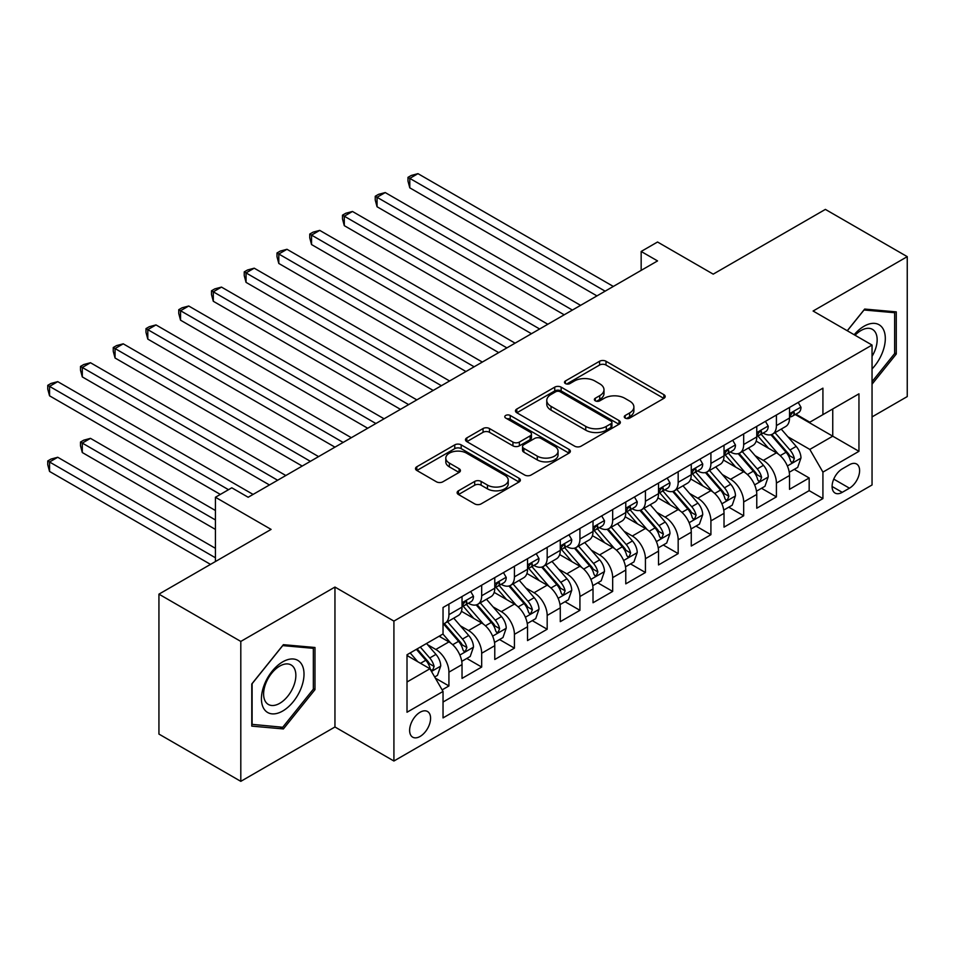 <?xml version="1.0" encoding="UTF-8"?>
<svg xmlns="http://www.w3.org/2000/svg" width="955" height="955" viewBox="0 0 955 955"><rect width="100%" height="100%" fill="white"/><g stroke="black" fill="none" stroke-linecap="round" stroke-linejoin="round"><path stroke-width="1.43" d="M625.203 418.087A3.187 1.838 0 0 0 629.703 418.087L663.868 398.366A4.548 2.626 0 0 0 665.193 396.516A4.548 2.626 0 0 0 663.868 394.654L606.007 361.253A4.548 2.626 0 0 0 599.573 361.253L565.42 380.973A3.187 1.838 0 0 0 564.489 382.275A3.187 1.838 0 0 0 565.42 383.576A3.187 1.838 0 0 0 569.92 383.576L574.337 381.021A14.552 8.404 0 0 1 594.917 381.021L599.728 383.803A14.552 8.404 0 0 1 603.99 389.736A14.552 8.404 0 0 1 599.728 395.68L595.311 398.235A3.187 1.838 0 0 0 594.38 399.536A3.187 1.838 0 0 0 595.311 400.825A3.187 1.838 0 0 0 599.812 400.825L604.229 398.283A14.552 8.404 0 0 1 624.809 398.283L629.632 401.064A14.552 8.404 0 0 1 633.893 406.997A14.552 8.404 0 0 1 629.632 412.942L625.203 415.497A3.187 1.838 0 0 0 624.272 416.786A3.187 1.838 0 0 0 625.203 418.087L625.203 415.497M420.105 736.436A14.826 8.559 120 0 0 429.786 723.377A14.826 8.559 120 0 0 427.518 711.499A14.826 8.559 120 0 0 420.105 712.239A14.826 8.559 120 0 0 410.423 725.299A14.826 8.559 120 0 0 412.691 737.176A14.826 8.559 120 0 0 420.105 736.436M458.46 490.798A4.548 2.626 0 0 0 457.123 492.649A4.548 2.626 0 0 0 458.46 494.511L474.683 503.882A4.548 2.626 0 0 0 481.117 503.882L519.043 481.977A4.548 2.626 0 0 0 520.38 480.126A4.548 2.626 0 0 0 519.043 478.264L461.181 444.863A4.548 2.626 0 0 0 454.759 444.863L416.822 466.756A4.548 2.626 0 0 0 415.497 468.619A4.548 2.626 0 0 0 416.822 470.469L436.435 481.798A4.548 2.626 0 0 0 442.869 481.798L459.092 472.427A4.548 2.626 0 0 0 460.429 470.564A4.548 2.626 0 0 0 459.092 468.714L449.375 463.091A12.164 7.019 0 0 1 445.806 458.125A12.164 7.019 0 0 1 453.315 451.643A12.164 7.019 0 0 1 466.565 453.171L504.658 475.16A12.164 7.019 0 0 1 508.227 480.126A12.164 7.019 0 0 1 500.718 486.608A12.164 7.019 0 0 1 487.468 485.092L481.117 481.427A4.548 2.626 0 0 0 474.683 481.427L458.46 490.798L458.46 494.511M872.046 416.905L907.25 396.576L907.25 256.656L825.383 209.396L713.206 274.145L657.541 242.009L641.163 251.463L657.541 260.918L248.169 497.257L231.802 487.802L215.424 497.257L215.424 561.54M240.803 641.426L240.803 781.345L334.954 726.982L334.954 587.062L240.803 641.426L158.936 594.153L271.101 529.404L215.424 497.257M334.954 587.062L393.914 621.096L872.046 345.053L872.046 484.973L393.914 761.016L393.914 621.096M907.25 256.656L813.099 311.02L872.046 345.053M574.659 446.164A4.548 2.626 0 0 0 581.094 446.164L619.019 424.259A4.548 2.626 0 0 0 620.356 422.408A4.548 2.626 0 0 0 619.019 420.546L561.158 387.145A4.548 2.626 0 0 0 554.736 387.145L516.798 409.038A4.548 2.626 0 0 0 515.461 410.901A4.548 2.626 0 0 0 516.798 412.751L574.659 446.164M506.974 418.779A3.187 1.838 0 0 1 510.209 419.221L510.209 415.449L569.037 449.411A4.548 2.626 0 0 1 570.362 451.261A4.548 2.626 0 0 1 569.037 453.124L531.099 475.017A4.548 2.626 0 0 1 524.677 475.017L466.816 441.616L466.816 437.903A4.548 2.626 0 0 0 465.479 439.754A4.548 2.626 0 0 0 466.816 441.616M466.816 437.903L483.051 428.532A4.548 2.626 0 0 1 489.473 428.532L512.942 442.081A4.548 2.626 0 0 0 519.365 442.081L530.144 435.862A4.548 2.626 0 0 0 531.469 434A4.548 2.626 0 0 0 530.144 432.149L505.708 418.039A3.187 1.838 0 0 1 504.777 416.738A3.187 1.838 0 0 1 506.735 415.043A3.187 1.838 0 0 1 510.209 415.449M240.803 781.345L158.936 734.073L158.936 594.153M442.129 689.88L448.922 685.953L435.337 678.11M427.601 644.721L435.826 649.46A18.527 10.696 60 0 1 448.922 672.153L462.029 664.585L462.029 678.396L481.678 667.044L466.78 658.449M460.358 625.812L468.571 630.551A18.527 10.696 60 0 1 481.678 653.244L494.774 645.687L494.774 659.487L514.423 648.147L499.525 639.54M493.102 606.903L501.327 611.654A18.527 10.696 60 0 1 514.423 634.335L527.53 626.778L527.53 640.578L547.179 629.238L532.269 620.631M525.847 587.994L534.072 592.745A18.527 10.696 60 0 1 547.179 615.426L560.275 607.869L560.275 621.669L579.924 610.329L565.026 601.722M558.603 569.085L566.828 573.836A18.527 10.696 60 0 1 579.924 596.529L593.019 588.96L593.019 602.76L612.668 591.42L597.77 582.813M591.348 550.176L599.573 554.927A18.527 10.696 60 0 1 612.668 577.62L625.776 570.051L625.776 583.851L645.425 572.511L630.515 563.904M624.104 531.267L632.317 536.018A18.527 10.696 60 0 1 645.425 558.711L658.52 551.142L658.52 564.942L678.169 553.602L663.271 544.995M656.849 512.369L665.074 517.109A18.527 10.696 60 0 1 678.169 539.802L691.265 532.233L691.265 546.045L710.914 534.693L696.016 526.098M689.594 493.46L697.818 498.2A18.527 10.696 60 0 1 710.914 520.893L724.021 513.324L724.021 527.136L743.67 515.784L728.772 507.189M722.35 474.551L730.563 479.291A18.527 10.696 60 0 1 743.67 501.984L756.766 494.427L756.766 508.227L776.415 496.887L776.415 483.075A18.527 10.696 -120 0 0 763.32 460.394L755.095 455.642M761.517 488.28L776.415 496.887M462.029 664.585A18.527 10.696 -120 0 0 448.922 641.903L439.097 636.233M494.774 645.687A18.527 10.696 -120 0 0 481.678 622.994L461.42 611.296M527.53 626.778A18.527 10.696 -120 0 0 514.423 604.085L494.177 592.398M560.275 607.869A18.527 10.696 -120 0 0 547.179 585.176L526.921 573.489M593.019 588.96A18.527 10.696 -120 0 0 579.924 566.267L559.666 554.58M625.776 570.051A18.527 10.696 -120 0 0 612.668 547.358L592.422 535.671M658.52 551.142A18.527 10.696 -120 0 0 645.425 528.461L625.167 516.762M691.265 532.233A18.527 10.696 -120 0 0 678.169 509.552L657.911 497.853M724.021 513.324A18.527 10.696 -120 0 0 710.914 490.643L690.668 478.944M756.766 494.427A18.527 10.696 -120 0 0 743.67 471.734L723.413 460.035M849.449 464.739L842.238 468.893A14.361 8.285 120 0 0 832.867 481.547A14.361 8.285 120 0 0 835.064 493.055A14.361 8.285 120 0 0 842.238 492.338L849.449 488.184A14.361 8.285 120 0 0 858.832 475.53A14.361 8.285 120 0 0 856.623 464.023A14.361 8.285 120 0 0 849.449 464.739M407.009 681.989L429.929 668.751L443.036 691.444L443.036 717.909L822.924 498.582L822.924 472.116L809.816 449.423L787.839 436.733M443.036 691.444L407.009 712.239L407.009 654.76L443.036 633.965L443.036 607.487L822.924 388.16L822.924 414.637L858.951 393.83L858.951 451.309L822.924 472.116M468.404 603.226L468.571 603.333A18.527 10.696 60 0 0 477.834 604.252L490.942 596.684A18.527 10.696 -120 0 0 494.774 588.208L494.774 577.62M501.148 584.317L501.327 584.424A18.527 10.696 60 0 0 510.591 585.343L523.686 577.775A18.527 10.696 -120 0 0 527.53 569.299L527.53 558.711M533.905 565.42L534.072 565.515A18.527 10.696 60 0 0 543.335 566.434L556.431 558.866A18.527 10.696 -120 0 0 560.275 550.39L560.275 539.802M566.649 546.511L566.828 546.606A18.527 10.696 60 0 0 576.092 547.525L589.187 539.957A18.527 10.696 -120 0 0 593.019 531.481L593.019 520.893M599.406 527.602L599.573 527.697A18.527 10.696 60 0 0 608.836 528.616L621.932 521.048A18.527 10.696 -120 0 0 625.776 512.572L625.776 501.984M632.15 508.693L632.317 508.788A18.527 10.696 60 0 0 641.581 509.707L654.688 502.151A18.527 10.696 -120 0 0 658.52 493.663L658.52 483.075M664.895 489.784L665.074 489.879A18.527 10.696 60 0 0 674.337 490.798L687.433 483.242A18.527 10.696 -120 0 0 691.265 474.754L691.265 464.166M697.651 470.875L697.818 470.982A18.527 10.696 60 0 0 707.082 471.889L720.177 464.333A18.527 10.696 -120 0 0 724.021 455.845L724.021 445.257M730.396 451.966L730.563 452.073A18.527 10.696 60 0 0 739.827 452.992L752.934 445.424A18.527 10.696 -120 0 0 756.766 436.948L756.766 426.36M443.036 702.032L809.172 490.643L809.172 477.978L789.522 489.318L789.522 475.518A18.527 10.696 -120 0 0 776.415 452.825L756.169 441.138M763.14 433.057L763.32 433.164A18.527 10.696 -120 0 0 772.583 434.083A18.527 10.696 -120 0 0 776.415 425.596L776.415 415.007M772.583 434.083L785.678 426.515A18.527 10.696 -120 0 0 789.522 418.039L789.522 407.451M448.922 604.085L448.922 614.674A18.527 10.696 60 0 1 445.09 623.149A18.527 10.696 60 0 1 443.036 623.902M445.09 623.149L458.185 615.593A18.527 10.696 -120 0 0 462.029 607.105L462.029 596.517M481.678 585.176L481.678 595.765A18.527 10.696 60 0 1 477.834 604.252M514.423 566.267L514.423 576.856A18.527 10.696 60 0 1 510.591 585.343M547.179 547.358L547.179 557.947A18.527 10.696 60 0 1 543.335 566.434M579.924 528.449L579.924 539.038A18.527 10.696 60 0 1 576.092 547.525M612.668 509.552L612.668 520.141A18.527 10.696 60 0 1 608.836 528.616M645.425 490.643L645.425 501.232A18.527 10.696 60 0 1 641.581 509.707M678.169 471.734L678.169 482.323A18.527 10.696 60 0 1 674.337 490.798M710.914 452.825L710.914 463.414A18.527 10.696 60 0 1 707.082 471.889M743.67 433.916L743.67 444.505A18.527 10.696 60 0 1 739.827 452.992M743.67 501.984L743.67 515.784M710.914 520.893L710.914 534.693M678.169 539.802L678.169 553.602M645.425 558.711L645.425 572.511M612.668 577.62L612.668 591.42M579.924 596.529L579.924 610.329M547.179 615.426L547.179 629.238M514.423 634.335L514.423 648.147M481.678 653.244L481.678 667.044M448.922 672.153L448.922 685.953M429.929 668.751L407.009 655.512M809.816 449.423L832.748 436.184L832.748 408.955L858.951 393.83M795.24 414.53L858.951 451.309M795.897 414.16L809.816 422.194L822.924 414.637M334.954 726.982L393.914 761.016M641.163 251.463L641.163 270.372M794.262 469.371L809.172 477.978M809.172 490.643L822.924 498.582M872.046 384.173L896.279 354.019L896.279 311.879L864.681 309.062L847.252 330.74M251.774 726.122L283.384 728.94L314.983 689.629L314.983 647.49L283.384 644.673L251.774 683.983L251.774 726.122M894.644 353.075L896.279 354.019M313.347 688.686L314.983 689.629M280.042 727.018L283.384 728.94M626.48 418.541L629.632 416.726A14.552 8.404 0 0 0 633.893 410.781L633.893 406.997M603.99 389.736L603.99 393.52A14.552 8.404 0 0 1 599.728 399.465L596.589 401.279M663.809 398.402L606.007 365.037A4.548 2.626 0 0 0 599.573 365.037L566.685 384.017M618.959 424.295L561.158 390.929A4.548 2.626 0 0 0 554.736 390.929L516.858 412.787M610.985 423.698A3.187 1.838 0 0 0 611.916 422.408A3.187 1.838 0 0 0 610.985 421.107L560.191 391.777A3.187 1.838 0 0 0 555.691 391.777L551.035 394.475A14.552 8.404 0 0 0 546.773 400.408A14.552 8.404 0 0 0 551.035 406.353L585.749 426.396A14.552 8.404 0 0 0 606.318 426.396L610.985 423.698L610.985 427.482A3.187 1.838 0 0 0 611.916 426.181L611.916 422.408M546.773 400.408L546.773 404.192A14.552 8.404 0 0 0 551.035 410.137L551.035 406.353M610.985 427.482L606.318 430.18A14.552 8.404 0 0 1 585.749 430.18L551.035 410.137M466.876 441.652L483.051 432.305L483.051 428.532M531.469 434L531.469 437.784A4.548 2.626 0 0 1 530.144 439.646L519.365 445.854A4.548 2.626 0 0 1 512.942 445.854L489.473 432.305A4.548 2.626 0 0 0 483.051 432.305M510.209 419.221L568.977 453.159M537.295 456.132A12.164 7.019 0 0 0 550.546 457.66A12.164 7.019 0 0 0 558.054 451.166A12.164 7.019 0 0 0 554.485 446.212L541.067 438.452A4.548 2.626 0 0 0 534.645 438.452L523.865 444.672A4.548 2.626 0 0 0 522.54 446.534A4.548 2.626 0 0 0 523.865 448.384L537.295 456.132L537.295 459.916A12.164 7.019 0 0 0 550.546 461.444A12.164 7.019 0 0 0 558.054 454.95L558.054 451.166M522.54 446.534L522.54 450.318A4.548 2.626 0 0 0 523.865 452.169L523.865 448.384M537.295 459.916L523.865 452.169M508.227 480.126L508.227 483.91A12.164 7.019 0 0 1 500.718 490.393A12.164 7.019 0 0 1 487.468 488.865L481.117 485.2A4.548 2.626 0 0 0 474.683 485.2L458.519 494.547M445.806 458.125L445.806 461.91A12.164 7.019 0 0 0 449.375 466.876L449.375 463.091M459.033 472.45L449.375 466.876M518.983 482.012L461.181 448.647A4.548 2.626 0 0 0 454.759 448.647L416.881 470.505M789.236 472.271L797.7 467.389L800.982 457.934A12.272 7.091 -120 0 0 796.195 446.403L781.238 429.082M778.241 454.019L761.135 434.227M768.5 448.253L758.58 436.769A29.414 16.975 -120 0 0 757.673 435.743M409.791 263.473L531.457 333.713L344.289 225.655L344.289 216.2L352.479 211.473L547.824 324.258M770.912 434.74L786.049 452.264A12.272 7.091 60 0 1 790.418 460.728L791.313 462.172L792.972 461.945L794.357 458.448A12.272 7.091 -120 0 0 789.976 449.996L775.018 432.675M771.807 434.453L788.066 453.291A6.255 3.605 60 0 1 789.642 455.738L794.357 458.448M798.201 402.437L800.982 407.26A12.272 7.091 60 0 1 798.44 412.691L792.22 416.285A12.272 7.091 -120 0 0 794.357 413.455L794.094 412.369M605.136 291.168L409.791 178.382L417.98 173.655L613.325 286.44M789.928 416.858L789.976 416.858A12.272 7.091 -120 0 0 792.22 416.285M792.769 412.536L794.357 413.455C793.581 411.605 792.268 412.357 790.418 415.723A12.272 7.091 60 0 1 789.522 417.466M596.947 295.895L409.791 187.837L409.791 178.382L407.988 177.344L411.271 175.457L417.98 173.655M409.791 187.837L407.988 181.128L407.988 177.344M872.046 368.952A30.106 17.381 120 0 0 884.915 334.035A30.106 17.381 120 0 0 864.024 326.24A30.106 17.381 120 0 0 854.164 334.728M872.046 356.334A22.789 13.155 120 0 0 872.428 329.356A22.789 13.155 120 0 0 861.04 330.49A22.789 13.155 120 0 0 855.071 335.253M847.312 330.776L864.024 309.993L894.644 312.727L894.644 353.553L872.046 381.666M892.615 311.557L894.644 312.727M301.159 688.077A30.106 17.381 120 0 0 293.364 658.998A30.106 17.381 120 0 0 264.284 684.783A30.106 17.381 120 0 0 272.079 713.863A30.106 17.381 120 0 0 301.159 688.077M293.698 685.953A22.789 13.155 120 0 0 291.132 664.966A22.789 13.155 120 0 0 265.776 683.458A22.789 13.155 120 0 0 268.343 704.444A22.789 13.155 120 0 0 293.698 685.953M252.108 724.523L252.108 683.696L282.728 645.604L313.347 648.338L313.347 689.164L282.728 727.256L251.774 724.332M311.318 647.168L313.347 648.338M756.491 491.18L764.955 486.298L768.226 476.843A12.272 7.091 -120 0 0 763.451 465.312L748.481 447.99M745.485 472.928L728.39 453.136M735.756 467.162L725.836 455.678A29.414 16.975 -120 0 0 724.917 454.652M377.046 282.37L498.701 352.61L311.545 244.564L311.545 235.109L319.734 230.382L515.079 343.155M738.167 453.649L753.292 471.173A12.272 7.091 60 0 1 757.673 479.625L758.568 481.081L760.228 480.854L761.601 477.357A12.272 7.091 -120 0 0 757.231 468.905L742.262 451.584M739.051 453.362L755.31 472.2A6.255 3.605 60 0 1 756.885 474.635L761.601 477.357M723.747 510.089L732.21 505.195L735.481 495.74A12.272 7.091 -120 0 0 730.694 484.221L715.737 466.9M712.74 491.837L695.634 472.033M703.011 486.071L693.079 474.575A29.414 16.975 -120 0 0 692.172 473.561M344.289 301.279L465.956 371.519L278.8 263.461L278.8 254.018L286.978 249.291L482.335 362.064M705.411 472.558L720.548 490.082A12.272 7.091 60 0 1 724.929 498.534L725.812 499.99L727.471 499.763L728.856 496.266A12.272 7.091 -120 0 0 724.475 487.814L709.517 470.493M706.306 472.271L722.565 491.097A6.255 3.605 60 0 1 724.141 493.544L728.856 496.266M690.99 528.998L699.454 524.104L702.725 514.649A12.272 7.091 -120 0 0 697.95 503.13L682.992 485.809M679.996 510.746L662.889 490.942M670.255 504.98L660.335 493.484A29.414 16.975 -120 0 0 659.416 492.47M311.545 320.188L433.2 390.428L246.044 282.37L246.044 272.915L254.233 268.188L449.578 380.973M672.666 491.467L687.803 508.991A12.272 7.091 60 0 1 692.172 517.443L693.067 518.899L694.727 518.661L696.1 515.175A12.272 7.091 -120 0 0 691.73 506.723L676.761 489.402M673.55 491.18L689.82 510.006A6.255 3.605 60 0 1 691.396 512.453L696.1 515.175M658.246 547.895L666.709 543.013L669.98 533.558A12.272 7.091 -120 0 0 665.205 522.039L650.236 504.718M647.239 529.655L630.145 509.851M637.51 523.889L627.578 512.393A29.414 16.975 -120 0 0 626.671 511.367M278.8 339.097L400.455 409.337L213.299 301.279L213.299 291.824L221.488 287.097L416.834 399.882M639.91 510.376L655.046 527.9A12.272 7.091 60 0 1 659.428 536.352L660.323 537.808L661.982 537.57L663.355 534.084A12.272 7.091 -120 0 0 658.974 525.632L644.016 508.299M640.805 510.089L657.064 528.915A6.255 3.605 60 0 1 658.64 531.362L663.355 534.084M765.444 421.346L768.226 426.169A12.272 7.091 60 0 1 765.683 431.6L759.464 435.182A12.272 7.091 -120 0 0 761.601 432.364L761.35 431.266M572.391 310.077L377.046 197.291L385.235 192.564L580.58 305.349M757.172 435.767L757.231 435.767A12.272 7.091 -120 0 0 759.464 435.182M760.013 431.445L761.601 432.364C760.837 430.514 759.523 431.266 757.673 434.632A12.272 7.091 60 0 1 756.766 436.375M564.202 314.804L377.046 206.746L377.046 197.291L375.243 196.253L378.514 194.354L385.235 192.564M377.046 206.746L375.243 200.037L375.243 196.253M732.7 440.255L735.481 445.078A12.272 7.091 60 0 1 732.939 450.497L726.719 454.091A12.272 7.091 -120 0 0 728.856 451.273L728.593 450.175M539.647 328.986L342.487 215.162L345.77 213.263L352.479 211.473M724.427 454.676L724.475 454.676A12.272 7.091 -120 0 0 726.719 454.091M727.268 450.354L728.856 451.273C728.08 449.423 726.767 450.175 724.929 453.541A12.272 7.091 60 0 1 724.021 455.284M344.289 225.655L342.487 218.934L342.487 215.162M699.943 459.164L702.725 463.975A12.272 7.091 60 0 1 700.194 469.406L693.963 473A12.272 7.091 -120 0 0 696.1 470.17L695.849 469.084M506.89 347.883L309.742 234.071L313.013 232.172L319.734 230.382M691.683 473.573L691.73 473.573A12.272 7.091 -120 0 0 693.963 473M694.524 469.263L696.1 470.17C695.336 468.332 694.022 469.084 692.172 472.439A12.272 7.091 60 0 1 691.265 474.193M311.545 244.564L309.742 237.843L309.742 234.071M667.199 478.061L669.98 482.884A12.272 7.091 60 0 1 667.438 488.315L661.218 491.909A12.272 7.091 -120 0 0 663.355 489.079L663.092 487.993M474.146 366.792L276.998 252.968L280.269 251.081L286.978 249.291M658.926 492.482L658.974 492.482A12.272 7.091 -120 0 0 661.218 491.909M661.767 488.172L663.355 489.079C662.579 487.229 661.278 487.993 659.428 491.348A12.272 7.091 60 0 1 658.52 493.102M278.8 263.461L276.998 256.752L276.998 252.968M625.501 566.804L633.953 561.922L637.236 552.468A12.272 7.091 -120 0 0 632.449 540.948L617.491 523.615M614.495 548.564L597.388 528.76M604.766 542.798L594.834 531.302A29.414 16.975 -120 0 0 593.926 530.276M246.044 358.006L367.711 428.246L180.543 320.188L180.543 310.733L188.732 306.006L384.077 418.791M607.165 529.285L622.302 546.809A12.272 7.091 60 0 1 626.671 555.261L627.566 556.717L629.226 556.479L630.61 552.993A12.272 7.091 -120 0 0 626.229 544.541L611.272 527.208M608.06 528.998L624.319 547.824A6.255 3.605 60 0 1 625.895 550.271L630.61 552.993M634.454 496.97L637.236 501.793A12.272 7.091 60 0 1 634.693 507.224L628.474 510.818A12.272 7.091 -120 0 0 630.61 507.988L630.348 506.902M441.389 385.701L244.241 271.877L247.524 269.99L254.233 268.188M626.182 511.391L626.229 511.391A12.272 7.091 -120 0 0 628.474 510.818M629.023 507.081L630.61 507.988C629.834 506.138 628.521 506.902 626.671 510.257A12.272 7.091 60 0 1 625.776 512.011M246.044 282.37L244.241 275.661L244.241 271.877M592.745 585.713L601.208 580.831L604.479 571.377A12.272 7.091 -120 0 0 599.704 559.857L584.746 542.524M581.738 567.473L564.644 547.669M572.009 561.707L562.089 550.211A29.414 16.975 -120 0 0 561.17 549.185M213.299 376.915L334.954 447.155L147.798 339.097L147.798 329.642L155.987 324.915L351.333 437.7M574.421 548.194L589.557 565.718A12.272 7.091 60 0 1 593.926 574.17L594.822 575.626L596.481 575.388L597.854 571.902A12.272 7.091 -120 0 0 593.485 563.438L578.515 546.117M575.304 547.907L591.575 566.733A6.255 3.605 60 0 1 593.151 569.18L597.854 571.902M601.698 515.879L604.479 520.702A12.272 7.091 60 0 1 601.948 526.133L595.717 529.727A12.272 7.091 -120 0 0 597.854 526.897L597.603 525.811M408.645 404.61L211.497 290.786L214.768 288.899L221.488 287.097M593.437 530.3L593.485 530.3A12.272 7.091 -120 0 0 595.717 529.727M596.278 525.978L597.854 526.897C597.09 525.047 595.777 525.811 593.926 529.165A12.272 7.091 60 0 1 593.019 530.908M213.299 301.279L211.497 294.57L211.497 290.786M560 604.622L568.464 599.74L571.735 590.286A12.272 7.091 -120 0 0 566.96 578.754L551.99 561.433M548.994 586.37L531.887 566.578M539.265 580.616L529.333 569.12A29.414 16.975 -120 0 0 528.425 568.094M180.543 395.824L302.21 466.064L115.054 358.006L115.054 348.551L123.231 343.824L318.588 456.609M541.664 567.103L556.801 584.615A12.272 7.091 60 0 1 561.182 593.079L562.077 594.535L563.725 594.297L565.109 590.811A12.272 7.091 -120 0 0 560.728 582.347L545.771 565.026M542.559 566.816L558.818 585.642A6.255 3.605 60 0 1 560.394 588.089L565.109 590.811M568.953 534.788L571.735 539.611A12.272 7.091 60 0 1 569.192 545.042L562.973 548.636A12.272 7.091 -120 0 0 565.109 545.806L564.847 544.72M375.9 423.519L178.752 309.695L182.023 307.808L188.732 306.006M560.681 549.209L560.728 549.209A12.272 7.091 -120 0 0 562.973 548.636M563.522 544.887L565.109 545.806C564.333 543.956 563.032 544.708 561.182 548.075A12.272 7.091 60 0 1 560.275 549.817M180.543 320.188L178.752 313.479L178.752 309.695M527.244 623.531L535.707 618.649L538.99 609.195A12.272 7.091 -120 0 0 534.203 597.663L519.245 580.342M516.249 605.279L499.143 585.487M506.508 599.513L496.588 588.029A29.414 16.975 -120 0 0 495.681 587.003M147.798 414.733L269.465 484.973L82.297 376.915L82.297 367.46L90.486 362.733L285.832 475.518M508.92 586L524.056 603.524A12.272 7.091 60 0 1 528.425 611.988L529.321 613.432L530.98 613.206L532.365 609.708A12.272 7.091 -120 0 0 527.984 601.256L513.026 583.935M509.815 585.713L526.074 604.551A6.255 3.605 60 0 1 527.649 606.998L532.365 609.708M536.197 553.697L538.99 558.52A12.272 7.091 60 0 1 536.447 563.951L530.228 567.545A12.272 7.091 -120 0 0 532.365 564.715L532.102 563.629M343.143 442.428L145.996 328.604L149.267 326.717L155.987 324.915M527.936 568.118L527.984 568.118A12.272 7.091 -120 0 0 530.228 567.545M530.777 563.796L532.365 564.715C531.589 562.865 530.276 563.617 528.425 566.984A12.272 7.091 60 0 1 527.53 568.726M147.798 339.097L145.996 332.388L145.996 328.604M494.499 642.44L502.963 637.558L506.234 628.104A12.272 7.091 -120 0 0 501.459 616.572L486.489 599.251M483.493 624.188L466.398 604.396M473.764 618.422L463.844 606.938A29.414 16.975 -120 0 0 462.924 605.912M115.054 433.63L220.33 494.427M476.175 604.909L491.3 622.433A12.272 7.091 60 0 1 495.681 630.885L496.576 632.341L498.235 632.115L499.608 628.617A12.272 7.091 -120 0 0 495.239 620.165L480.27 602.844M477.058 604.622L493.317 623.46A6.255 3.605 60 0 1 494.893 625.895L499.608 628.617M503.452 572.606L506.234 577.429A12.272 7.091 60 0 1 503.691 582.86L497.471 586.442A12.272 7.091 -120 0 0 499.608 583.624L499.358 582.526M310.399 461.337L113.251 347.513L116.522 345.615L123.231 343.824M495.179 587.027L495.239 587.027A12.272 7.091 -120 0 0 497.471 586.442M498.021 582.705L499.608 583.624C498.832 581.774 497.531 582.526 495.681 585.893A12.272 7.091 60 0 1 494.774 587.635M115.054 358.006L113.251 351.297L113.251 347.513M461.754 661.349L470.218 656.455L473.489 647.001A12.272 7.091 -120 0 0 468.702 635.481L453.744 618.16M450.748 643.097L442.917 634.025M441.019 637.331L439.742 635.863M215.424 510.495L90.486 438.357L82.297 443.084L82.297 452.539L215.424 529.404M443.418 623.818L458.555 641.342A12.272 7.091 60 0 1 462.936 649.794L463.82 651.25L465.479 651.024L466.864 647.526A12.272 7.091 -120 0 0 462.483 639.074L447.525 621.753M444.314 623.531L460.573 642.357A6.255 3.605 60 0 1 462.148 644.804L466.864 647.526M82.297 452.539L80.495 445.83L80.495 442.046L215.424 519.95M80.495 442.046L83.777 440.16L90.486 438.357M470.708 591.515L473.489 596.338A12.272 7.091 60 0 1 470.946 601.757L464.727 605.351A12.272 7.091 -120 0 0 466.864 602.533L466.601 601.435M277.642 480.246L80.495 366.422L83.777 364.524L90.486 362.733M462.435 605.936L462.483 605.936A12.272 7.091 -120 0 0 464.727 605.351M465.276 601.614L466.864 602.533C466.088 600.683 464.775 601.435 462.936 604.802A12.272 7.091 60 0 1 462.029 606.544M82.297 376.915L80.495 370.194L80.495 366.422M434.68 676.976L437.462 675.364L440.733 665.91A12.272 7.091 -120 0 0 435.958 654.39L426.539 643.479M417.741 661.708L410.161 652.934M408.263 656.24L407.009 654.784M215.424 548.313L57.742 457.266L49.553 461.993L49.553 471.448L210.506 564.381M416.38 649.34L425.811 660.251A12.272 7.091 60 0 1 430.18 668.703L431.075 670.159L432.734 669.921L434.107 666.435A12.272 7.091 -120 0 0 429.738 657.983L420.319 647.072M417.144 648.911L427.828 661.266A6.255 3.605 60 0 1 429.404 663.713L434.107 666.435M49.553 471.448L47.75 464.739L47.75 460.955L215.424 557.768M47.75 460.955L51.021 459.069L57.742 457.266M228.52 489.7L49.553 386.369L57.742 381.642L253.087 494.415M220.342 494.415L49.553 395.824L49.553 386.369L47.75 385.331L51.021 383.433L57.742 381.642M49.553 395.824L47.75 389.103L47.75 385.331M435.826 649.46L448.922 641.903M468.571 630.551L481.678 622.994M501.327 611.654L514.423 604.085M534.072 592.745L547.179 585.176M566.828 573.836L579.924 566.267M599.573 554.927L612.668 547.358M632.317 536.018L645.425 528.461M665.074 517.109L678.169 509.552M697.818 498.2L710.914 490.643M730.563 479.291L743.67 471.734M763.32 460.394L776.415 452.825M776.415 425.596L789.522 418.039M448.922 614.674L462.029 607.105M481.678 595.765L494.774 588.208M514.423 576.856L527.53 569.299M547.179 557.947L560.275 550.39M579.924 539.038L593.019 531.481M612.668 520.141L625.776 512.572M645.425 501.232L658.52 493.663M678.169 482.323L691.265 474.754M710.914 463.414L724.021 455.845M743.67 444.505L756.766 436.948M776.415 483.075L789.522 475.518M833.739 479.112L849.449 488.184M832.091 486.477L842.238 492.338M629.632 416.726L629.632 412.942M595.311 400.825L595.311 398.235M599.728 399.465L599.728 395.68M565.42 383.576L565.42 380.973M599.573 365.037L599.573 361.253M606.007 365.037L606.007 361.253M663.868 398.366L663.868 394.654M516.798 412.751L516.798 409.038M554.736 390.929L554.736 387.145M561.158 390.929L561.158 387.145M619.019 424.259L619.019 420.546M585.749 430.18L585.749 426.396M606.318 430.18L606.318 426.396M489.473 432.305L489.473 428.532M512.942 445.854L512.942 442.081M519.365 445.854L519.365 442.081M530.144 439.646L530.144 435.862M569.037 453.124L569.037 449.411M474.683 485.2L474.683 481.427M481.117 485.2L481.117 481.427M487.468 488.865L487.468 485.092M459.092 472.427L459.092 468.714M416.822 470.469L416.822 466.756M454.759 448.647L454.759 444.863M461.181 448.647L461.181 444.863M519.043 481.977L519.043 478.264M787.374 465.98L800.899 458.173M789.976 449.996L796.195 446.403M780.187 455.642L786.049 452.264M800.899 407.117L789.522 413.682M754.617 484.889L768.142 477.07M757.231 468.905L763.451 465.312M747.443 474.551L753.292 471.173M721.873 503.786L735.398 495.979M724.475 487.814L730.694 484.221M714.698 493.46L720.548 490.082M689.128 522.695L702.653 514.888M691.73 506.723L697.95 503.13M681.942 512.369L687.803 508.991M656.372 541.604L669.897 533.797M658.974 525.632L665.205 522.039M649.197 531.278L655.046 527.9M768.142 426.026L756.766 432.591M735.398 444.935L724.021 451.5M702.653 463.844L691.265 470.409M669.897 482.741L658.52 489.318M623.627 560.513L637.152 552.706M626.229 544.541L632.449 540.948M616.452 550.187L622.302 546.809M637.152 501.65L625.776 508.227M590.87 579.422L604.408 571.615M593.485 563.438L599.704 559.857M583.696 569.096L589.557 565.718M604.408 520.559L593.019 527.136M558.126 598.331L571.651 590.524M560.728 582.347L566.96 578.754M550.951 588.005L556.801 584.615M571.651 539.468L560.275 546.045M525.381 617.24L538.907 609.433M527.984 601.256L534.203 597.663M518.195 606.903L524.056 603.524M538.907 558.377L527.53 564.942M492.625 636.149L506.15 628.33M495.239 620.165L501.459 616.572M485.45 625.812L491.3 622.433M506.15 577.286L494.774 583.851M459.88 655.046L473.405 647.239M462.483 639.074L468.702 635.481M452.706 644.721L458.555 641.342M473.405 596.195L462.029 602.76M431.493 671.449L440.661 666.148M429.738 657.983L435.958 654.39M420.51 663.307L425.811 660.251"/></g></svg>
